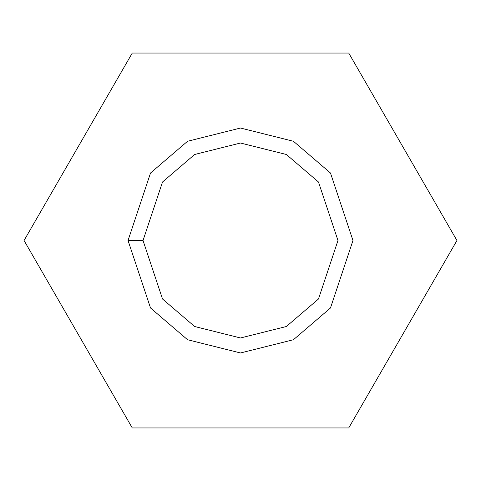 <?xml version="1.0" encoding="UTF-8"?>
<svg xmlns="http://www.w3.org/2000/svg" width="481" height="481" viewBox="0 0 481 481"><rect width="100%" height="100%" fill="white"/><g stroke="black" fill="none" stroke-linecap="round" stroke-linejoin="round"><path stroke-width="0.72" d="M132.275 53.048L348.725 53.048L456.95 240.5L348.725 427.952L132.275 427.952L24.05 240.5L132.275 53.048L24.05 240.5L132.275 427.952L348.725 427.952L456.95 240.5L348.725 53.048L132.275 53.048M128.03 240.5L150.523 173.016L187.572 141.264L240.5 128.03L293.428 141.264L330.477 173.016L352.97 240.5L330.477 307.984L293.428 339.736L240.5 352.97L187.572 339.736L150.523 307.984L128.03 240.5L150.523 307.984L187.572 339.736L240.5 352.97L293.428 339.736L330.477 307.984L352.97 240.5L330.477 173.016L293.428 141.264L240.5 128.03L187.572 141.264L150.523 173.016L128.03 240.5L143.025 240.5L162.518 298.984L194.631 326.509L240.5 337.975L286.369 326.509L318.482 298.984L337.975 240.5L318.482 182.016L286.369 154.491L240.5 143.025L194.631 154.491L162.518 182.016L143.025 240.5L162.518 182.016L194.631 154.491L240.5 143.025L286.369 154.491L318.482 182.016L337.975 240.5L318.482 298.984L286.369 326.509L240.5 337.975L194.631 326.509L162.518 298.984L143.025 240.5L128.03 240.5"/></g></svg>
